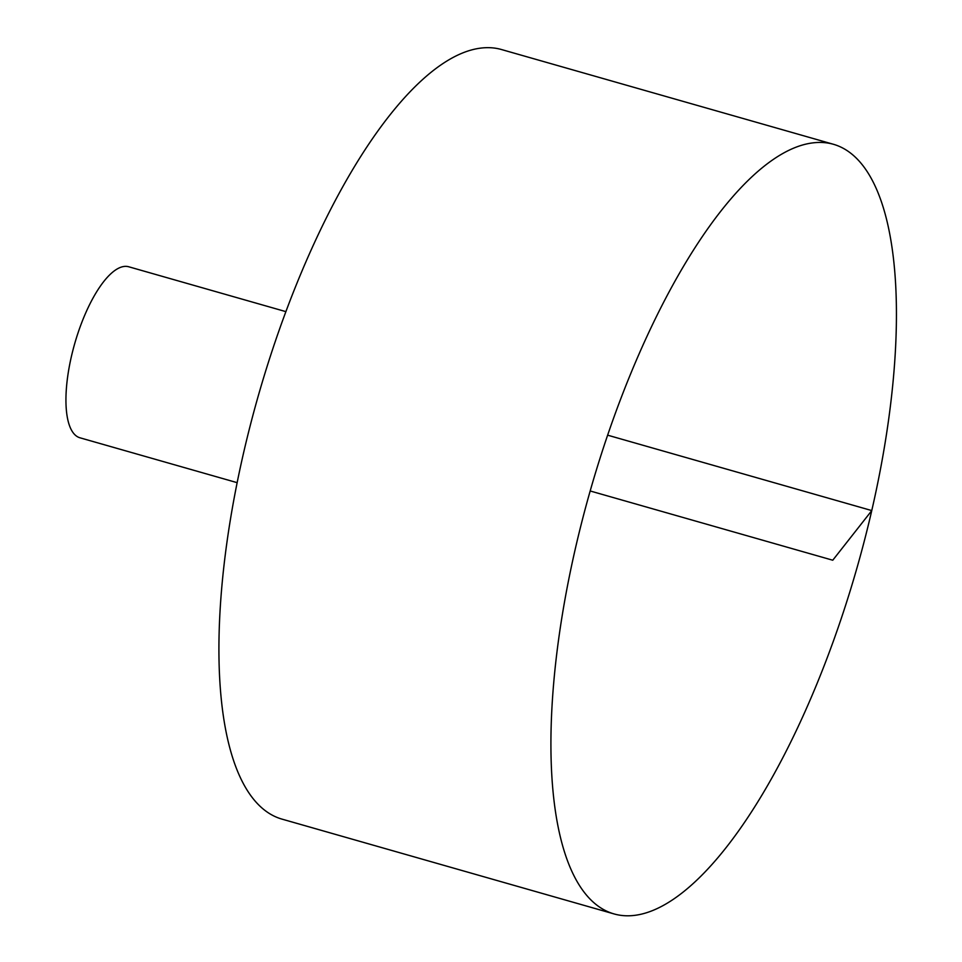 <?xml version="1.0" encoding="UTF-8"?>
<svg xmlns="http://www.w3.org/2000/svg" width="962" height="962" viewBox="0 0 962 962"><rect width="100%" height="100%" fill="white"/><g stroke="black" fill="none" stroke-linecap="round" stroke-linejoin="round"><path stroke-width="1.44" d="M812.854 142.881A400.144 138.829 -74.1 0 1 833.525 144.312A400.144 138.829 -74.1 0 1 857.178 567.195A400.144 138.829 -74.1 0 1 613.84 913.864A400.144 138.829 -74.1 0 1 582.503 519.264A400.144 138.829 -74.1 0 1 812.854 142.881M613.84 913.864L281.842 819.083A400.144 138.829 -74.1 0 1 250.505 424.482A400.144 138.829 -74.1 0 1 480.856 48.1A400.144 138.829 -74.1 0 1 501.527 49.543L833.525 144.312M237.121 482.659L79.918 437.782A88.925 30.844 -74.1 0 1 72.956 350.096A88.925 30.844 -74.1 0 1 124.146 266.45A88.925 30.844 -74.1 0 1 128.74 266.775L285.942 311.652M590.199 490.981L832.755 560.221L871.788 510.582L607.671 435.185"/></g></svg>
